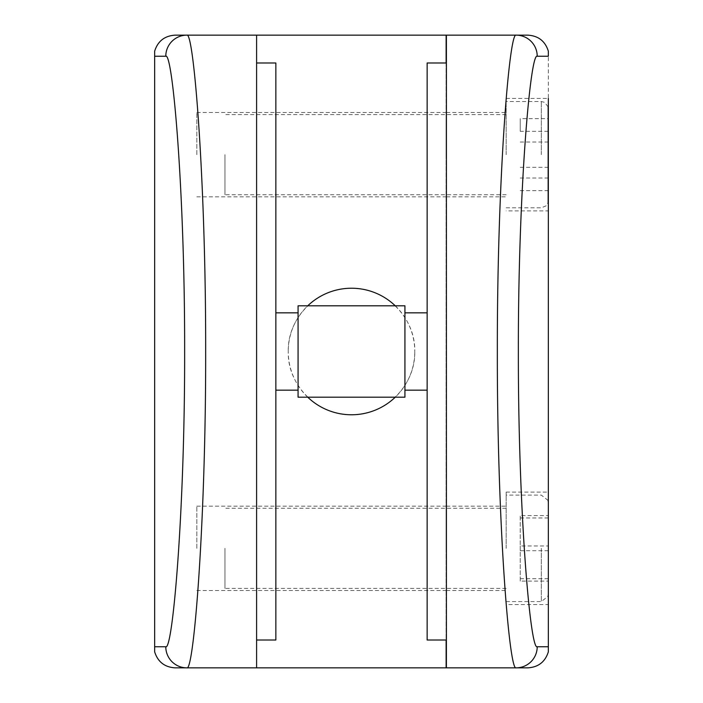 <?xml version="1.0" encoding="UTF-8"?>
<svg xmlns="http://www.w3.org/2000/svg" width="703" height="703" viewBox="0 0 703 703"><rect width="100%" height="100%" fill="white"/><g stroke="black" fill="none" stroke-linecap="round" stroke-linejoin="round"><path stroke-width="0.53" stroke-dasharray="3.52 2.64" d="M520.22 545.967L520.22 581.1L548.34 581.1L548.34 515.58L548.34 581.1L548.34 515.58L520.22 515.58L520.22 545.967L548.34 545.967M506.16 548.34L506.16 492.1L506.16 548.34M224.96 548.34L224.96 588.411L224.96 548.34M520.22 581.1L520.22 515.58M520.22 517.962L548.34 517.962M520.22 550.713L548.34 550.713M520.22 578.718L548.34 578.718M548.34 200.777L548.34 108.543M506.16 154.66L506.16 98.42L506.16 154.66M224.96 154.66L224.96 194.731L224.96 154.66M548.34 118.658L548.34 190.662L548.34 118.658L520.22 118.658L520.22 131.294L548.34 131.294M520.22 131.294L520.22 118.658M520.22 142.032L548.34 142.032M520.22 178.026L548.34 178.026M520.22 190.662L548.34 190.662M520.22 167.288L548.34 167.288M506.16 492.1L548.34 492.1L548.34 604.58L506.16 604.58M506.16 98.42L548.34 98.42L548.34 210.9L506.16 210.9M446.405 548.34L446.405 506.16L446.405 548.34M446.405 154.66L446.405 112.48L446.405 154.66M446.124 548.34L446.124 506.16L446.124 548.34M196.84 548.34L196.84 506.16L196.84 548.34M446.124 154.66L446.124 112.48L446.124 154.66M196.84 154.66L196.84 112.48L196.84 154.66M395.262 305.805A63.27 63.27 0 0 1 414.77 351.5C415.649 317.747 385.341 287.369 351.553 288.23C317.738 287.378 287.413 317.528 288.23 351.5A63.27 63.27 0 0 1 307.738 305.805M298.072 305.805L298.072 397.195M275.857 351.5L275.857 390.165L275.857 351.5M404.928 305.805L404.928 397.195M427.143 351.5L427.143 390.165L427.143 351.5M446.405 62.989L427.143 62.989L427.143 640.011L446.405 640.011L446.405 62.989L446.405 640.011M256.595 640.011L256.595 62.989L256.595 640.011L275.857 640.011L275.857 62.989L256.595 62.989M154.66 51.152L154.66 651.848M307.738 397.195A63.27 63.27 0 0 1 288.23 351.5C287.351 385.314 317.703 415.631 351.474 414.77C385.314 415.64 415.622 385.341 414.77 351.5A63.27 63.27 0 0 1 395.262 397.195M175.126 667.85L446.124 667.85L446.124 35.15L175.126 35.15M446.124 62.989L446.124 640.011M256.595 35.15L256.595 667.85M527.874 35.15L446.405 35.15L446.405 667.85L527.874 667.85M548.34 51.152L548.34 651.848M541.31 548.34L541.31 601.575L541.31 548.34M541.31 154.66L541.31 101.513L541.31 154.66M506.16 601.575L541.31 601.575L548.147 596.188M506.16 588.411L224.96 588.411M506.16 508.269L224.96 508.269M548.147 500.492L541.31 495.105L506.16 495.105M506.16 207.807L541.31 207.807L546.24 205.786L548.147 202.429M506.16 194.731L224.96 194.731M506.16 114.589L224.96 114.589M548.147 106.891L544.693 102.383L541.31 101.513L506.16 101.513M446.405 506.16L506.16 506.16M446.405 112.48L506.16 112.48M196.84 506.16L446.124 506.16M196.84 112.48L446.124 112.48M196.84 196.84L446.124 196.84M196.84 590.52L446.124 590.52M446.405 196.84L506.16 196.84M446.405 590.52L506.16 590.52"/><path stroke-width="1.05" d="M548.34 515.58L548.34 581.1M548.147 106.891L548.147 202.429M548.34 98.42L548.34 651.848C545.177 661.857 538.357 667.191 527.874 667.85L446.405 667.85L446.405 35.15L527.874 35.15C538.349 35.8 545.168 41.134 548.34 51.152L548.34 56.24L537.215 56.24C530.247 52.373 518.102 193.325 518.357 351.711C518.111 509.772 530.282 650.864 537.215 646.76L548.34 646.76L548.34 604.58M307.738 305.805A63.27 63.27 0 0 1 395.262 305.805M404.928 397.195L404.928 305.805L298.072 305.805L298.072 397.195L404.928 397.195M446.405 62.989L427.143 62.989L427.143 640.011L446.405 640.011M256.595 62.989L275.857 62.989L275.857 640.011L256.595 640.011M154.66 56.24L154.66 646.76L165.785 646.76C172.753 650.626 184.898 509.675 184.643 351.289C184.889 193.228 172.718 52.136 165.785 56.24L154.66 56.24L154.66 51.152C157.823 41.143 164.643 35.809 175.126 35.15L186.857 35.15C193.782 30.765 205.917 182.262 205.663 351.272C205.926 520.633 193.817 671.98 186.857 667.85L175.126 667.85C164.651 667.2 157.832 661.866 154.66 651.848L154.66 646.76M446.124 640.011L446.124 667.85L186.857 667.85A21.09 21.064 90 0 1 165.785 646.76M256.595 667.85L256.595 35.15L186.857 35.15A21.09 21.064 -90 0 0 165.785 56.24M256.595 35.15L446.124 35.15L446.124 62.989M395.262 397.195A63.27 63.27 0 0 1 307.738 397.195M537.215 646.76A21.09 21.064 -90 0 1 516.143 667.85C509.218 672.235 497.083 520.738 497.337 351.728C497.074 182.367 509.183 31.02 516.143 35.15A21.09 21.064 90 0 1 537.215 56.24M548.34 492.1L548.34 210.9M548.147 596.188L548.34 594.545M548.147 500.492L548.34 502.135M298.072 390.165L275.857 390.165M427.143 390.165L404.928 390.165M427.143 312.835L404.928 312.835M298.072 312.835L275.857 312.835"/></g></svg>
